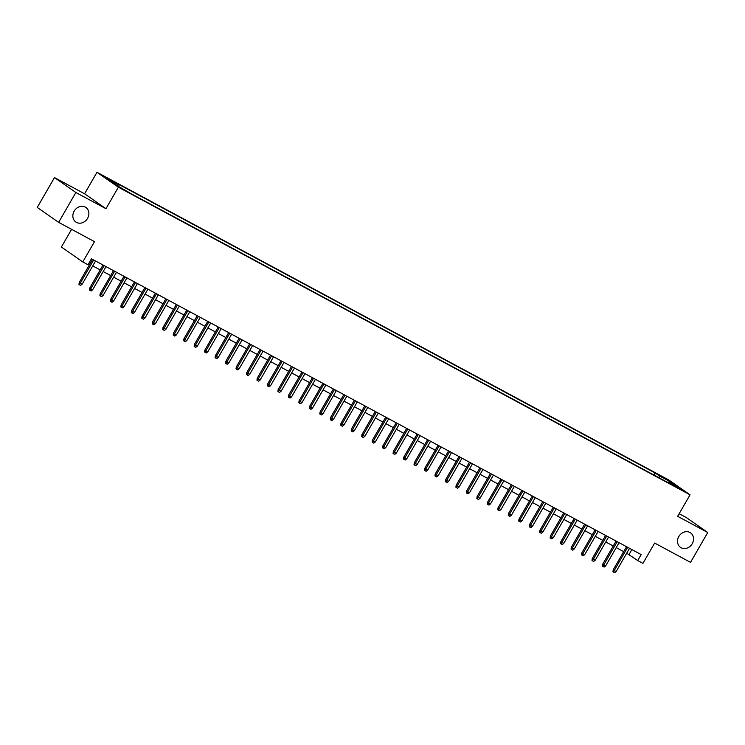 <?xml version="1.0" encoding="UTF-8"?>
<svg xmlns="http://www.w3.org/2000/svg" width="745" height="745" viewBox="0 0 745 745"><rect width="100%" height="100%" fill="white"/><g stroke="black" fill="none" stroke-linecap="round" stroke-linejoin="round"><path stroke-width="1.12" d="M87.565 218.359A8.838 7.599 -55.1 0 1 75.804 221.991A8.838 7.599 -55.1 0 1 74.165 211.142A8.838 7.599 -55.1 0 1 85.917 207.501A8.838 7.599 -55.1 0 1 87.565 218.359M692.226 543.71A8.838 7.599 -55.1 0 1 680.464 547.351A8.838 7.599 -55.1 0 1 678.825 536.502A8.838 7.599 -55.1 0 1 690.578 532.861A8.838 7.599 -55.1 0 1 692.226 543.71M125.309 190.711L119.628 187.209L125.309 190.711M71.604 229.33L61.397 247.023L82.779 261.942L88.012 264.764L91.458 258.794L641.147 554.569L637.701 560.538L642.935 563.36L654.659 543.058L690.522 562.354L707.75 532.507L686.368 517.589L679.151 513.705M54.478 177.58L37.25 207.427L58.632 222.355L75.869 192.499L105.967 208.702L118.381 187.209L96.99 172.291L84.585 193.775L54.478 177.58L75.869 192.499M118.381 187.209L690.056 494.82L668.675 479.901L96.99 172.291M677.745 487.388L683.24 490.778L677.745 487.388L677.503 487.798M659.129 477.815L659.269 475.841L655.218 473.019L114.954 182.311L118.995 185.133L107.476 178.94L116.267 185.067L131.828 194.091L672.092 484.799L668.051 481.978L667.492 482.322M659.269 475.841L670.779 482.043L679.57 488.171L668.051 481.978M82.779 261.942L94.494 241.65L58.632 222.355M690.056 494.82L677.652 516.313L707.75 532.507M626.703 553.237L637.701 560.538M88.618 263.702L89.717 264.289M92.715 265.909L100.184 269.923M103.183 271.543L110.66 275.557M113.659 277.177L121.128 281.191M124.126 282.811L131.595 286.825M134.594 288.445L142.072 292.459M145.07 294.079L152.539 298.093M155.537 299.714L163.006 303.727M166.005 305.348L173.483 309.361M176.481 310.982L183.95 314.995M186.948 316.616L194.417 320.629M197.416 322.25L204.894 326.263M207.892 327.884L215.361 331.897M218.359 333.509L225.828 337.532M228.827 339.143L236.305 343.166M239.303 344.777L246.772 348.8M249.771 350.411L257.239 354.434M260.238 356.045L267.716 360.068M270.714 361.679L278.183 365.702M281.182 367.313L288.65 371.336M291.649 372.947L299.127 376.97M302.125 378.581L309.594 382.604M312.593 384.215L320.061 388.238M323.06 389.849L330.538 393.872M333.537 395.483L341.005 399.506M344.004 401.117L351.472 405.14M354.471 406.751L361.949 410.774M364.948 412.385L372.416 416.408M375.415 418.019L382.883 422.043M385.882 423.654L393.36 427.677M396.359 429.288L403.827 433.311M406.826 434.922L414.295 438.945M417.293 440.556L424.771 444.579M427.77 446.19L435.238 450.213M438.237 451.824L445.706 455.847M448.704 457.458L456.182 461.481M459.181 463.092L466.649 467.115M469.648 468.726L477.117 472.749M480.115 474.36L487.593 478.383M490.592 479.994L498.06 484.017M501.059 485.628L508.528 489.651M511.526 491.262L519.004 495.285M522.003 496.896L529.471 500.919M532.47 502.53L539.939 506.553M542.937 508.164L550.415 512.188M553.405 513.799L560.883 517.822M563.881 519.433L571.35 523.456M574.348 525.067L581.826 529.09M584.816 530.701L592.294 534.724M595.292 536.335L602.761 540.358M605.76 541.969L613.237 545.992M616.227 547.603L623.705 551.626M631.872 549.577L629.031 554.494M654.036 475.077L655.218 473.019M118.995 185.133L118.902 186.483M669.802 482.918L670.779 482.043M105.967 208.702L84.585 193.775M626.536 546.709L613.21 569.804L614.243 570.53L627.653 547.305M616.134 571.545L614.588 572.709L613.535 572.151L614.243 570.53L616.134 571.545L629.534 548.32M613.535 572.151L612.958 571.741L613.21 569.804M616.068 541.075L602.733 564.17L603.776 564.896L617.186 541.671M605.657 565.911L604.111 567.075L603.068 566.517L603.776 564.896L605.657 565.911L619.067 542.686M603.068 566.517L602.491 566.107L602.733 564.17M605.601 535.441L592.266 558.536L593.309 559.262L606.709 536.037M595.19 560.277L593.644 561.441L592.592 560.883L593.309 559.262L595.19 560.277L608.6 537.052M592.592 560.883L592.014 560.473L592.266 558.536M595.125 529.807L581.798 552.902L582.832 553.628L596.242 530.403M584.723 554.643L583.177 555.807L582.124 555.249L582.832 553.628L584.723 554.643L598.123 531.418M582.124 555.249L581.547 554.839L581.798 552.902M584.657 524.173L571.322 547.268L572.365 547.994L585.775 524.769M574.246 549.009L572.7 550.173L571.657 549.614L572.365 547.994L574.246 549.009L587.656 525.784M571.657 549.614L571.08 549.205L571.322 547.268M574.19 518.539L560.855 541.634L561.898 542.36L575.298 519.135M563.779 543.375L562.233 544.539L561.19 543.98L561.898 542.36L563.779 543.375L577.189 520.15M561.19 543.98L560.603 543.571L560.855 541.634M563.714 512.905L550.387 536L551.421 536.726L564.831 513.501M553.312 537.741L551.766 538.905L550.713 538.346L551.421 536.726L553.312 537.741L566.712 514.516M550.713 538.346L550.136 537.937L550.387 536M553.246 507.271L539.911 530.365L540.954 531.092L554.364 507.867M542.835 532.107L541.289 533.271L540.246 532.712L540.954 531.092L542.835 532.107L556.245 508.882M540.246 532.712L539.669 532.312L539.911 530.365M542.779 501.636L529.444 524.731L530.487 525.458L543.887 502.232M532.368 526.473L530.822 527.637L529.779 527.078L530.487 525.458L532.368 526.473L545.778 503.248M529.779 527.078L529.192 526.678L529.444 524.731M532.312 496.002L518.976 519.097L520.01 519.824L533.42 496.598M521.9 520.839L520.355 522.003L519.302 521.444L520.01 519.824L521.9 520.839L535.301 497.613M519.302 521.444L518.725 521.044L518.976 519.097M521.835 490.368L508.5 513.463L509.543 514.19L522.953 490.974M511.424 515.205L509.878 516.369L508.835 515.81L509.543 514.19L511.424 515.205L524.834 491.979M508.835 515.81L508.258 515.41L508.5 513.463M511.368 484.734L498.032 507.829L499.075 508.556L512.476 485.34M500.957 509.571L499.411 510.735L498.368 510.176L499.075 508.556L500.957 509.571L514.367 486.345M498.368 510.176L497.781 509.776L498.032 507.829M500.901 479.1L487.565 502.195L488.599 502.922L502.009 479.706M490.489 503.937L488.943 505.101L487.891 504.542L488.599 502.922L490.489 503.937L503.89 480.711M487.891 504.542L487.314 504.142L487.565 502.195M490.424 473.466L477.089 496.561L478.132 497.288L491.542 474.071M480.013 498.303L478.467 499.467L477.424 498.908L478.132 497.288L480.013 498.303L493.423 475.077M477.424 498.908L476.847 498.507L477.089 496.561M479.957 467.832L466.621 490.927L467.664 491.653L481.065 468.437M469.546 492.668L468 493.833L466.957 493.274L467.664 491.653L469.546 492.668L482.956 469.443M466.957 493.274L466.37 492.873L466.621 490.927M469.49 462.198L456.154 485.293L457.188 486.019L470.598 462.803M459.078 487.034L457.532 488.199L456.48 487.64L457.188 486.019L459.078 487.034L472.479 463.809M456.48 487.64L455.903 487.239L456.154 485.293M459.013 456.564L445.678 479.659L446.721 480.385L460.131 457.169M448.602 481.4L447.056 482.564L446.013 482.006L446.721 480.385L448.602 481.4L462.012 458.184M446.013 482.006L445.435 481.605L445.678 479.659M448.546 450.93L435.21 474.025L436.253 474.751L449.654 451.535M438.135 475.766L436.589 476.93L435.546 476.372L436.253 474.751L438.135 475.766L451.545 452.55M435.546 476.372L434.968 475.971L435.21 474.025M438.079 445.296L424.743 468.4L425.777 469.117L439.187 445.901M427.667 470.132L426.121 471.296L425.069 470.738L425.777 469.117L427.667 470.132L441.068 446.916M425.069 470.738L424.492 470.337L424.743 468.4M427.602 439.662L414.267 462.766L415.31 463.483L428.72 440.267M417.191 464.498L415.645 465.672L414.602 465.103L415.31 463.483L417.191 464.498L430.601 441.282M414.602 465.103L414.024 464.703L414.267 462.766M417.135 434.028L403.799 457.132L404.842 457.849L418.243 434.633M406.723 458.864L405.178 460.038L404.135 459.469L404.842 457.849L406.723 458.864L420.133 435.648M404.135 459.469L403.557 459.069L403.799 457.132M406.668 428.394L393.332 451.498L394.366 452.215L407.776 428.999M396.256 453.23L394.71 454.403L393.658 453.835L394.366 452.215L396.256 453.23L409.666 430.014M393.658 453.835L393.081 453.435L393.332 451.498M396.191 422.76L382.856 445.864L383.899 446.59L397.308 423.365M385.78 447.596L384.234 448.769L383.191 448.201L383.899 446.59L385.78 447.596L399.19 424.38M383.191 448.201L382.613 447.801L382.856 445.864M385.724 417.126L372.388 440.23L373.431 440.956L386.832 417.731M375.312 441.962L373.767 443.135L372.724 442.567L373.431 440.956L375.312 441.962L388.722 418.746M372.724 442.567L372.146 442.167L372.388 440.23M375.257 411.491L361.921 434.596L362.955 435.322L376.365 412.097M364.845 436.328L363.299 437.501L362.247 436.933L362.955 435.322L364.845 436.328L378.255 413.112M362.247 436.933L361.67 436.533L361.921 434.596M364.78 405.857L351.444 428.962L352.487 429.688L365.897 406.463M354.369 430.694L352.823 431.867L351.78 431.299L352.487 429.688L354.369 430.694L367.779 407.478M351.78 431.299L351.202 430.899L351.444 428.962M354.313 400.223L340.977 423.328L342.02 424.054L355.421 400.829M343.901 425.06L342.355 426.233L341.312 425.665L342.02 424.054L343.901 425.06L357.311 401.844M341.312 425.665L340.735 425.265L340.977 423.328M343.845 394.589L330.51 417.694L331.544 418.42L344.954 395.195M333.434 419.426L331.888 420.599L330.836 420.031L331.544 418.42L333.434 419.426L346.844 396.21M330.836 420.031L330.258 419.631L330.51 417.694M333.369 388.955L320.033 412.06L321.076 412.786L334.486 389.56M322.958 413.801L321.412 414.965L320.369 414.397L321.076 412.786L322.958 413.801L336.368 390.576M320.369 414.397L319.791 413.997L320.033 412.06M322.902 383.321L309.566 406.425L310.609 407.152L324.019 383.926M312.49 408.167L310.944 409.331L309.901 408.763L310.609 407.152L312.49 408.167L325.9 384.942M309.901 408.763L309.324 408.362L309.566 406.425M312.434 377.687L299.099 400.791L300.133 401.518L313.543 378.292M302.023 402.533L300.477 403.697L299.425 403.129L300.133 401.518L302.023 402.533L315.433 379.307M299.425 403.129L298.847 402.728L299.099 400.791M301.958 372.062L288.622 395.157L289.665 395.884L303.075 372.658M291.546 396.899L290.001 398.063L288.958 397.495L289.665 395.884L291.546 396.899L304.956 373.673M288.958 397.495L288.38 397.094L288.622 395.157M291.491 366.428L278.155 389.523L279.198 390.25L292.608 367.024M281.079 391.265L279.533 392.429L278.49 391.861L279.198 390.25L281.079 391.265L294.489 368.039M278.49 391.861L277.913 391.46L278.155 389.523M281.023 360.794L267.688 383.889L268.721 384.616L282.131 361.39M270.612 385.631L269.066 386.795L268.014 386.227L268.721 384.616L270.612 385.631L284.022 362.405M268.014 386.227L267.436 385.826L267.688 383.889M270.547 355.16L257.211 378.255L258.254 378.981L271.664 355.756M260.135 379.997L258.589 381.161L257.546 380.593L258.254 378.981L260.135 379.997L273.545 356.771M257.546 380.593L256.969 380.192L257.211 378.255M260.079 349.526L246.744 372.621L247.787 373.347L261.197 350.122M249.668 374.363L248.122 375.527L247.079 374.959L247.787 373.347L249.668 374.363L263.078 351.137M247.079 374.959L246.502 374.558L246.744 372.621M249.612 343.892L236.277 366.987L237.31 367.713L250.72 344.488M239.201 368.728L237.655 369.892L236.603 369.324L237.31 367.713L239.201 368.728L252.611 345.503M236.603 369.324L236.025 368.924L236.277 366.987M239.136 338.258L225.8 361.353L226.843 362.079L240.253 338.854M228.724 363.094L227.178 364.258L226.135 363.69L226.843 362.079L228.724 363.094L242.134 339.869M226.135 363.69L225.558 363.29L225.8 361.353M228.668 332.624L215.333 355.719L216.376 356.445L229.786 333.22M218.257 357.46L216.711 358.624L215.668 358.056L216.376 356.445L218.257 357.46L231.667 334.235M215.668 358.056L215.091 357.656L215.333 355.719M218.201 326.99L204.866 350.085L205.899 350.811L219.309 327.586M207.79 351.826L206.244 352.99L205.192 352.422L205.899 350.811L207.79 351.826L221.2 328.601M205.192 352.422L204.614 352.022L204.866 350.085M207.725 321.356L194.389 344.451L195.432 345.177L208.842 321.952M197.313 346.192L195.767 347.356L194.724 346.788L195.432 345.177L197.313 346.192L210.723 322.967M194.724 346.788L194.147 346.388L194.389 344.451M197.257 315.722L183.922 338.817L184.965 339.543L198.375 316.318M186.846 340.558L185.3 341.722L184.257 341.154L184.965 339.543L186.846 340.558L200.256 317.333M184.257 341.154L183.68 340.754L183.922 338.817M186.79 310.088L173.455 333.183L174.488 333.909L187.898 310.684M176.379 334.924L174.833 336.088L173.781 335.52L174.488 333.909L176.379 334.924L189.789 311.699M173.781 335.52L173.203 335.12L173.455 333.183M176.314 304.454L162.978 327.549L164.021 328.275L177.431 305.05M165.902 329.29L164.356 330.454L163.313 329.886L164.021 328.275L165.902 329.29L179.312 306.065M163.313 329.886L162.736 329.486L162.978 327.549M165.846 298.82L152.511 321.915L153.554 322.641L166.964 299.416M155.435 323.656L153.889 324.82L152.846 324.252L153.554 322.641L155.435 323.656L168.845 300.431M152.846 324.252L152.269 323.851L152.511 321.915M155.379 293.185L142.044 316.28L143.077 317.007L156.487 293.781M144.968 318.022L143.422 319.186L142.369 318.618L143.077 317.007L144.968 318.022L158.378 294.797M142.369 318.618L141.792 318.217L142.044 316.28M144.903 287.551L131.567 310.646L132.61 311.373L146.02 288.147M134.5 312.388L132.945 313.552L131.902 312.984L132.61 311.373L134.5 312.388L147.901 289.162M131.902 312.984L131.325 312.583L131.567 310.646M134.435 281.917L121.1 305.012L122.143 305.739L135.553 282.513M124.024 306.754L122.478 307.918L121.435 307.35L122.143 305.739L124.024 306.754L137.434 283.528M121.435 307.35L120.858 306.949L121.1 305.012M123.968 276.283L110.632 299.378L111.666 300.105L125.076 276.879M113.557 301.12L112.011 302.284L110.958 301.716L111.666 300.105L113.557 301.12L126.967 277.894M110.958 301.716L110.381 301.315L110.632 299.378M113.491 270.649L100.156 293.744L101.199 294.471L114.609 271.245M103.089 295.486L101.534 296.65L100.491 296.091L101.199 294.471L103.089 295.486L116.49 272.26M100.491 296.091L99.914 295.681L100.156 293.744M103.024 265.015L89.689 288.11L90.732 288.837L104.142 265.611M92.613 289.852L91.067 291.016L90.024 290.457L90.732 288.837L92.613 289.852L106.023 266.626M90.024 290.457L89.447 290.047L89.689 288.11M92.557 259.381L79.221 282.476L80.255 283.202L93.665 259.977M82.146 284.217L80.6 285.382L79.547 284.823L80.255 283.202L82.146 284.217L95.556 260.992M79.547 284.823L78.97 284.413L79.221 282.476"/></g></svg>
